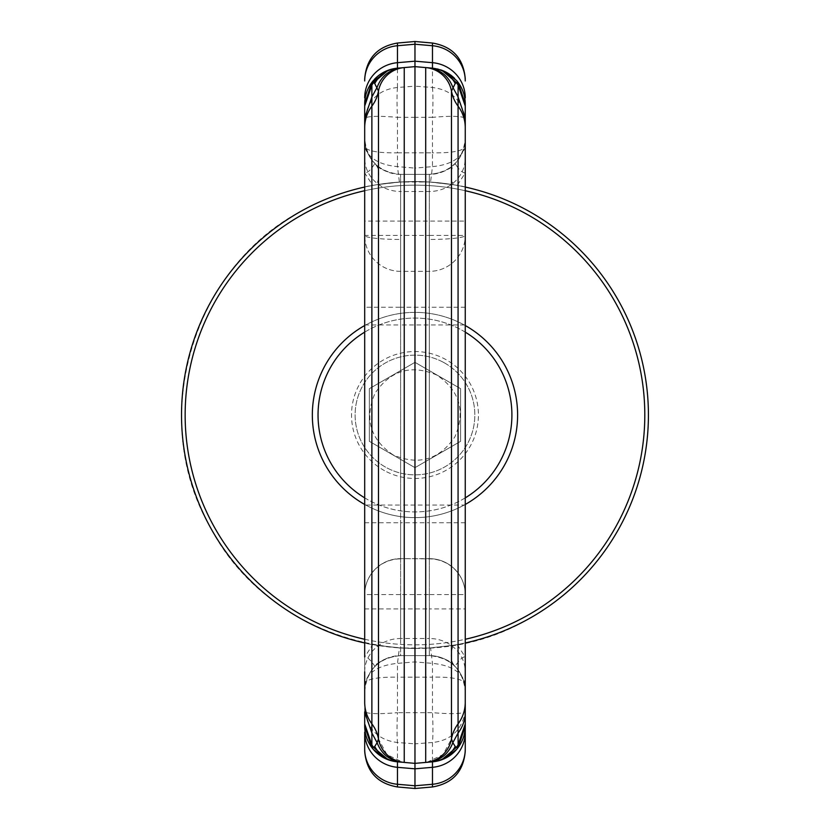 <?xml version="1.0" encoding="UTF-8"?>
<svg xmlns="http://www.w3.org/2000/svg" width="830" height="830" viewBox="0 0 830 830"><rect width="100%" height="100%" fill="white"/><g stroke="black" fill="none" stroke-linecap="round" stroke-linejoin="round"><path stroke-width="0.62" stroke-dasharray="4.15 3.11" d="M397.477 786.965L397.477 742.508C396.865 735.629 396.865 725.679 397.477 712.669C379.269 714.215 368.344 713.945 364.692 711.86C368.25 730.006 379.186 740.225 397.477 742.508L414.969 743.846L414.969 648.438L430.563 647.919L432.471 663.378L432.471 677.166L397.477 677.166L397.477 663.378L414.969 661.894L432.471 663.378C450.4 665.1 461.324 671.646 465.257 683.028C461.324 678.712 450.4 676.761 432.471 677.166L432.471 712.669L397.477 712.669L397.477 677.166C378.501 676.907 367.576 678.857 364.692 683.028C368.624 671.646 379.549 665.1 397.477 663.378L399.386 647.919C378.553 645.678 366.995 644.028 364.692 642.96L364.692 683.028M414.969 788.5L414.969 743.846L432.471 742.508C433.084 735.629 433.084 725.69 432.471 712.669C450.763 714.184 461.688 713.914 465.257 711.86C461.594 730.317 450.669 740.536 432.471 742.518M427.045 762.272L443.044 754.574L451.468 738.959C448.138 752.551 439.547 760.373 425.707 762.417L414.969 763.361L404.241 762.417C390.391 760.373 381.81 752.551 378.48 738.959L386.905 754.574L402.903 762.272M401.782 762.21L397.477 761.826A35.918 35.918 0 0 1 397.186 761.805A35.918 35.918 0 0 0 397.477 761.826M364.692 732.081L364.692 751.192M364.692 711.86L364.692 702.304M428.166 762.21L432.471 761.826A35.918 35.918 0 0 0 432.762 761.805A35.918 35.918 0 0 1 432.471 761.826L432.471 784.267L414.969 785.771L397.477 784.267A35.918 35.368 0 0 1 364.692 749.034M465.257 127.696A35.918 35.918 0 0 0 458.067 106.147A35.918 35.918 0 0 1 451.468 91.041A28.728 28.728 0 0 0 425.707 67.583L432.471 68.174A35.918 35.918 0 0 1 440.471 69.803A35.918 35.918 0 0 0 432.471 68.174M397.477 87.482C379.279 89.464 368.354 99.683 364.692 118.14C368.344 116.055 379.269 115.785 397.477 117.331L397.477 152.834C378.501 153.094 367.576 151.143 364.692 146.972C368.624 158.354 379.549 164.9 397.477 166.623L414.969 168.106L414.969 181.563L399.386 182.081C378.553 184.322 366.995 185.972 364.692 187.041L364.692 127.696A35.918 35.918 0 0 1 371.882 106.147A35.918 35.918 0 0 0 378.48 91.041A28.728 28.728 0 0 1 404.241 67.583L397.477 68.174M432.471 87.482C433.094 94.35 433.094 104.3 432.471 117.331C450.68 115.785 461.605 116.055 465.257 118.14C461.688 99.994 450.763 89.775 432.471 87.492L414.969 86.154L414.969 117.331L397.477 117.331C396.865 104.321 396.865 94.371 397.477 87.492L414.969 86.154L414.969 41.5M457.434 81.568A35.918 35.918 0 0 0 454.622 78.445A35.918 35.918 0 0 1 457.434 81.568M450.348 74.814A35.918 35.918 0 0 0 449.673 74.347A35.918 35.918 0 0 1 450.348 74.814M364.692 674.821L364.692 138.465A35.918 35.918 0 0 0 400.61 174.383L429.338 174.383C451.157 172.256 463.119 160.283 465.257 138.465L465.257 146.972C462.372 151.143 451.447 153.094 432.471 152.834L432.471 117.331L414.969 117.331L414.969 168.106L432.471 166.623L432.471 152.834L397.477 152.834L397.477 166.623L399.386 182.081M364.692 78.808L364.692 80.967A35.918 35.368 -0 0 1 397.477 45.733L414.969 44.229L432.471 45.733L432.471 87.492M372.992 80.987A35.918 35.918 0 0 1 374.206 79.597M400.61 271.348A35.918 35.918 0 0 1 364.692 235.43A35.918 4.026 180 0 0 400.61 239.455L400.61 307.256L429.338 307.256L429.338 271.348L400.61 271.348A35.918 35.918 0 0 1 364.692 235.43A35.918 35.918 0 0 0 400.61 271.348L429.338 271.348A35.918 35.918 0 0 0 465.257 235.43A35.918 35.918 0 0 1 429.338 271.348L429.338 235.43L465.257 235.43L465.257 608.929L429.338 608.929L429.338 655.617C442.017 656.955 450.565 660.545 454.985 666.397C453.958 668.181 461.522 655.7 465.257 657.007L465.257 642.96A233.438 233.438 0 0 1 364.692 642.96L364.692 657.007C368.427 655.7 375.99 668.181 374.963 666.397A35.918 35.918 0 0 0 364.692 691.535A35.918 35.918 0 0 1 400.61 655.617L429.338 655.617A35.918 35.918 0 0 1 465.257 691.535A35.918 35.918 0 0 0 454.985 666.397C450.524 661.489 449.933 654.455 453.221 645.284L429.338 647.991L400.61 647.991L376.727 645.284C380.016 654.455 379.424 661.489 374.963 666.397A35.918 35.918 0 0 0 364.692 691.535L364.692 594.571A35.918 35.918 0 0 1 400.61 558.652L429.338 558.652A35.918 35.918 0 0 1 465.257 594.571A35.918 35.918 0 0 0 429.338 558.652A35.918 35.918 0 0 1 465.257 594.571A35.918 35.69 180 0 0 429.338 558.88L400.61 558.652A35.918 35.918 0 0 0 364.692 594.571L364.692 307.256L400.61 307.256L400.61 522.744L429.338 522.744L429.338 558.652M364.692 608.929L429.338 608.929L429.338 594.571L400.61 594.571L400.61 655.617L429.338 655.617L429.338 174.383L400.61 174.383L400.61 638.509L429.338 638.509L429.338 655.617A35.918 35.918 0 0 1 465.257 691.535L465.257 505.065L400.61 505.065L400.61 324.935L465.257 324.935L465.257 158.136A35.918 33.356 180 0 1 429.338 191.491L400.61 191.491L400.61 174.383L400.61 221.071L465.257 221.071L465.257 235.43A35.918 4.026 180 0 1 429.338 239.455M400.61 239.455L400.61 235.43L364.692 235.43L364.692 221.071L400.61 221.071L400.61 235.43L429.338 235.43L429.338 174.383L429.338 638.509A35.918 33.356 180 0 1 465.257 671.864M400.61 647.991L400.61 655.617C387.932 656.955 379.383 660.545 374.963 666.397M465.257 221.071L465.257 138.465A35.918 35.918 0 0 1 429.338 174.383L429.338 182.009L400.61 182.009L400.61 174.383C387.942 173.045 379.393 169.455 374.963 163.603A35.918 35.918 0 0 1 364.692 138.465L364.692 172.993C367.866 172.526 370.834 169.974 373.614 165.336L374.963 163.603A35.918 35.918 0 0 1 364.692 138.465L364.692 671.864A35.918 33.356 0 0 1 400.61 638.509L400.61 505.065L364.692 505.065M364.692 691.535C366.829 669.717 378.791 657.744 400.61 655.617L429.338 655.617C451.147 657.744 463.119 669.717 465.257 691.535L465.257 138.465A35.918 35.918 0 0 1 454.985 163.603C450.555 169.455 442.006 173.045 429.338 174.383L400.61 174.383C378.791 172.256 366.829 160.283 364.692 138.465M456.334 165.336L454.985 163.603C450.524 168.511 449.933 175.545 453.221 184.716L457.174 185.412L465.257 172.993C462.082 172.526 459.115 169.974 456.334 165.336M465.257 146.972C461.324 158.354 450.4 164.9 432.471 166.623L430.563 182.081C451.396 184.322 462.953 185.972 465.257 187.041L465.257 172.993M364.692 639.276A229.848 229.848 0 0 0 465.257 639.276M465.257 190.724A229.848 229.848 0 0 0 364.692 190.724M430.563 647.919C451.396 645.678 462.953 644.028 465.257 642.96L457.174 644.588L465.257 657.007M457.174 644.588L453.221 645.284M465.257 642.96L465.257 683.028M414.969 648.438L399.386 647.919M364.692 642.96L372.774 644.588L364.692 657.007M372.774 644.588L376.727 645.284M372.774 185.412L364.692 187.041L364.692 172.993L372.774 185.412L376.727 184.716C380.016 175.545 379.424 168.511 374.963 163.603M364.692 187.041A233.438 233.438 0 0 1 465.257 187.041L457.174 185.412M400.61 182.009L376.727 184.716M414.969 181.563L430.563 182.081M429.338 182.009L453.221 184.716M303.054 210.135C192.052 267.125 147.491 418.994 210.115 526.915C267.094 637.928 418.963 682.488 526.894 619.865A233.438 233.438 0 0 0 619.834 303.085A233.438 233.438 0 0 0 303.054 210.135M525.172 616.711A229.848 229.848 0 0 0 616.68 304.807A229.848 229.848 0 0 0 304.776 213.289A229.848 229.848 0 0 0 213.269 525.193A229.848 229.848 0 0 0 525.172 616.711M464.178 324.945A102.619 102.619 0 0 1 505.034 464.198A102.619 102.619 0 0 1 365.771 505.055A102.619 102.619 0 0 1 324.914 365.802A102.619 102.619 0 0 1 465.257 325.536A102.619 102.619 0 0 0 364.692 325.536A102.619 102.619 0 0 1 464.178 324.945M364.692 332.135A96.923 96.923 0 0 1 500.034 461.47A96.923 96.923 0 0 1 368.51 500.054A96.923 96.923 0 0 1 329.915 368.53A96.923 96.923 0 0 1 465.257 332.135M465.257 504.464A102.619 102.619 0 0 1 364.692 504.464A102.619 102.619 0 0 0 465.257 504.464M369.36 441.332L414.969 467.664L460.588 441.332L460.588 388.668L414.969 362.337L369.36 388.668L369.36 441.332L414.969 467.664L460.588 441.332L460.588 388.668L414.969 362.337L369.36 388.668L369.36 441.332M443.677 362.461A59.864 59.864 0 0 1 467.508 443.697A59.864 59.864 0 0 1 386.272 467.539A59.864 59.864 0 0 1 362.44 386.303A59.864 59.864 0 0 1 443.677 362.461A59.864 59.864 0 0 1 467.508 443.697A59.864 59.864 0 0 1 386.272 467.539A59.864 59.864 0 0 1 362.44 386.303A59.864 59.864 0 0 1 443.677 362.461M393.161 454.933C370.201 439.309 364.163 418.735 375.046 393.181C390.66 370.232 411.244 364.183 436.788 375.067C459.747 390.691 465.786 411.265 454.902 436.808C439.288 459.768 418.704 465.806 393.161 454.933M432.471 742.508L432.471 761.494M432.471 786.965L432.471 784.267A35.918 35.368 180 0 0 465.257 749.034M458.067 106.147A35.918 35.918 0 0 1 451.468 91.041A28.728 28.728 0 0 0 425.707 67.583M397.477 87.492L397.477 43.035M432.471 43.035L432.471 45.733A35.918 35.368 180 0 1 465.257 80.967M429.338 558.88L429.338 594.571L465.257 594.571M364.692 522.744L400.61 522.744L400.61 558.88A35.918 35.69 180 0 0 364.692 594.571L400.61 594.571L400.61 558.88M465.257 307.256L429.338 307.256L429.338 522.744L465.257 522.744M364.692 324.935L400.61 324.935L400.61 191.491A35.918 33.356 0 0 1 364.692 158.136M364.692 127.696A35.918 35.918 0 0 1 371.882 106.147A35.918 35.918 0 0 0 378.48 91.041A28.728 28.728 0 0 1 404.241 67.583M429.338 655.617L429.338 647.991M465.257 497.865A96.923 96.923 0 0 1 364.692 497.865M384.549 470.683A63.454 63.454 0 0 1 359.286 384.581A63.454 63.454 0 0 1 445.399 359.317A63.454 63.454 0 0 1 470.662 445.42A63.454 63.454 0 0 1 384.549 470.683"/><path stroke-width="1.25" d="M458.129 82.471L458.067 82.398A35.918 35.918 0 0 1 465.257 103.947L458.129 82.471L458.067 96.954L452.838 87.326C448.48 75.904 440.253 69.388 428.166 67.79L414.969 66.639L404.241 67.583L404.241 762.417L414.969 763.361L414.969 768.819L432.471 767.314L432.471 784.267L414.969 785.771L414.969 788.5L397.477 786.965C377.339 783.489 366.414 771.558 364.692 751.192L364.692 732.081A35.918 35.368 -0 0 0 397.477 767.314L397.477 784.267L414.969 785.771L414.969 768.819L397.477 767.314L397.477 761.826L401.782 762.21C389.695 760.612 381.468 754.097 377.111 742.674L378.48 738.959A35.918 35.918 -0 0 0 371.882 723.853A35.918 35.918 0 0 1 364.692 702.304L364.692 683.028M364.692 711.86L364.692 726.053A35.918 35.918 0 0 0 397.186 761.805A35.918 35.918 0 0 1 364.692 726.053L371.819 747.529L373.687 747.54L374.724 746.471C379.704 755.508 387.288 760.633 397.477 761.826L388.108 759.72M374.724 746.471L377.111 742.674L371.882 733.046L371.882 744.956L373.687 747.54L388.17 759.74M371.819 747.529L373.427 749.532L385.867 758.807M371.892 747.612L371.882 744.956L364.692 723.926L364.692 712.067L371.882 733.046L371.882 723.853A35.918 35.918 0 0 1 378.48 738.959L378.48 91.041A28.728 28.728 -0 0 1 404.241 67.583L414.969 66.639L425.707 67.583L425.707 762.417L428.166 762.21L414.969 763.361L414.969 61.181L397.477 62.686L397.477 68.174L404.241 67.583M465.257 683.028L465.257 751.192L465.257 726.053L458.129 747.529L456.261 747.54L455.224 746.471C450.244 755.508 442.66 760.633 432.471 761.826L428.166 762.21C440.253 760.612 448.48 754.097 452.838 742.674L451.468 738.959A35.918 35.918 180 0 1 458.067 723.853A35.918 35.918 0 0 0 451.468 738.959A28.728 28.728 0 0 1 425.707 762.417L425.821 762.407M455.224 746.471L452.838 742.674L458.067 733.046L458.067 723.853A35.918 35.918 0 0 0 465.257 702.304L465.257 117.933L458.067 96.954L458.067 106.147A35.918 35.918 180 0 1 451.468 91.041A28.728 28.728 0 0 0 425.707 67.583A28.728 28.728 0 0 1 451.468 91.041L451.468 738.959M458.129 747.529L458.067 733.046A35.918 34.974 180 0 0 465.257 712.067L465.257 702.304A35.918 35.918 0 0 1 458.067 723.853A35.918 35.918 0 0 0 465.257 702.304M465.257 172.993L465.257 103.947A35.918 35.918 0 0 0 458.046 82.357L456.261 82.461L455.224 83.529L451.468 91.041M465.257 103.947L465.257 106.074L458.067 85.044L456.261 82.461L441.778 70.26L432.471 68.174L432.471 62.686L414.969 61.181L414.969 41.5L397.477 43.035L397.477 45.733L414.969 44.229L432.471 45.733L432.471 43.035L414.969 41.5M458.056 82.388L456.521 80.469L444.081 71.193L437.337 68.931M455.224 83.529C450.244 74.493 442.66 69.367 432.471 68.174L428.166 67.79M444.081 71.193L441.799 70.26M457.257 81.35L456.521 80.469M454.622 78.445A35.918 35.918 0 0 0 450.348 74.814A35.918 35.918 0 0 1 454.622 78.445M449.673 74.347A35.918 35.918 0 0 0 440.471 69.803A35.918 35.918 0 0 1 449.673 74.347M364.692 657.007L364.692 103.947L371.882 82.398A35.918 35.918 0 0 0 364.692 103.947L364.692 127.696A35.918 35.918 -0 0 1 371.882 106.147A35.918 35.918 0 0 0 378.48 91.041L374.724 83.529C379.704 74.493 387.288 69.367 397.477 68.174A35.918 35.918 0 0 0 374.206 79.597M364.692 97.919A35.918 35.368 0 0 1 397.477 62.686L397.477 45.733A35.918 35.368 180 0 0 364.692 80.967L364.692 78.808C366.414 58.442 377.339 46.511 397.477 43.035M371.819 82.471L371.882 82.398A35.918 35.918 0 0 1 372.992 80.987M364.692 106.074L371.882 85.044L371.882 82.388L388.17 70.26L397.477 68.174M371.882 82.388L373.687 82.461L374.724 83.529M385.867 71.193L388.17 70.26L373.687 82.461L371.882 85.044L371.882 96.954L377.111 87.326C381.468 75.904 389.695 69.388 401.782 67.79M465.257 726.053A35.918 35.918 0 0 1 432.762 761.805A35.918 35.918 0 0 0 465.257 726.053L465.257 723.926L458.067 744.956L456.261 747.54L441.778 759.74L432.471 761.494M458.036 747.643L456.521 749.532L444.081 758.807L441.778 759.74L444.081 758.807M364.692 221.071L364.692 138.465M364.692 307.256L364.692 235.43M364.692 691.535L364.692 671.864M364.692 726.053L364.692 723.926M364.692 702.304A35.918 35.918 -0 0 0 371.882 723.853A35.918 35.918 0 0 1 364.692 702.304L364.692 674.821M404.127 762.407L404.241 762.417A28.728 28.728 0 0 1 378.48 738.959M465.257 106.074L465.257 117.933M458.067 106.147A35.918 35.918 0 0 1 465.257 127.696A35.918 35.918 0 0 0 458.067 106.147L458.067 723.853M465.257 723.926L465.257 712.067M465.257 608.929L465.257 657.007M465.257 505.065L465.257 324.935M465.257 158.136L465.257 138.465M364.692 190.724A229.848 229.848 0 0 0 364.692 639.276M465.257 639.276A229.848 229.848 0 0 0 465.257 190.724M465.257 146.972L465.257 187.041A233.438 233.438 0 0 1 465.257 642.96M364.692 642.96A233.438 233.438 0 0 1 364.692 187.041M465.257 325.536A102.619 102.619 0 0 1 465.257 504.464A102.619 102.619 0 0 0 465.257 325.536M364.692 504.464A102.619 102.619 0 0 1 364.692 325.536A102.619 102.619 0 0 0 364.692 504.464M364.692 749.034A35.918 35.368 0 0 0 397.477 784.267L397.477 786.965M465.257 751.192C463.534 771.558 452.609 783.489 432.471 786.965L432.471 784.267A35.918 35.368 -0 0 0 465.257 749.034M465.257 732.081A35.918 35.368 180 0 1 432.471 767.314L432.471 761.826M465.257 80.967A35.918 35.368 180 0 0 432.471 45.733L432.471 62.686A35.918 35.368 180 0 1 465.257 97.919M371.882 723.853L371.882 106.147A35.918 35.918 0 0 0 378.48 91.041M364.692 117.933L371.882 96.954L371.882 106.147M465.257 332.135A96.923 96.923 0 0 1 465.257 497.865M364.692 497.865A96.923 96.923 0 0 1 364.692 332.135M372.691 748.65L373.427 749.532M432.471 786.965L414.969 788.5M432.471 43.035C452.609 46.511 463.534 58.442 465.257 78.808M373.427 80.469L372.691 81.35M456.521 749.532L457.257 748.65"/></g></svg>
